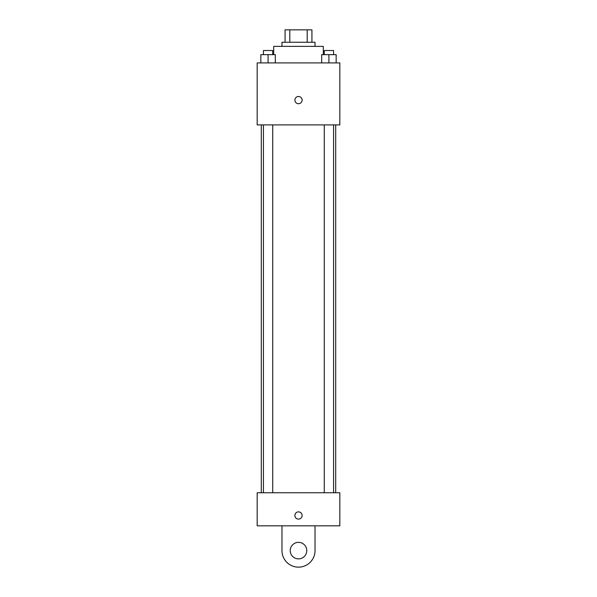 <?xml version="1.0" encoding="UTF-8"?>
<svg xmlns="http://www.w3.org/2000/svg" width="597" height="597" viewBox="0 0 597 597"><rect width="100%" height="100%" fill="white"/><g stroke="black" fill="none" stroke-linecap="round" stroke-linejoin="round"><path stroke-width="0.9" d="M289.799 42.253L289.799 29.85L285.067 29.85L285.067 42.253L285.067 29.85M289.799 29.85L311.933 29.85L311.933 42.253M307.201 42.253L307.201 29.85M281.971 46.379L281.971 42.253L315.029 42.253L315.029 46.379M323.298 54.648L323.298 46.379L273.702 46.379L273.702 54.648M257.173 62.916L339.827 62.916L339.827 124.907L257.173 124.907L257.173 62.916M298.5 103.729A3.619 3.619 0 0 1 295.366 98.304A3.619 3.619 0 0 1 301.634 98.304A3.619 3.619 0 0 1 298.5 103.729M257.173 492.756L339.827 492.756L339.827 525.823L257.173 525.823L257.173 492.756L339.827 492.756M321.686 62.916L321.686 54.648L336.156 54.648L336.156 62.916L336.156 54.648M328.917 62.916L328.917 54.648M333.566 54.648L333.566 50.514L324.275 50.514L324.275 54.648M260.844 62.916L260.844 54.648L275.314 54.648L275.314 62.916L275.314 54.648M268.083 62.916L268.083 54.648M272.725 54.648L272.725 50.514L263.434 50.514L263.434 54.648M294.881 515.487A3.619 3.619 0 0 1 300.306 512.353A3.619 3.619 0 0 1 300.306 518.621A3.619 3.619 0 0 1 294.881 515.487M315.029 525.823L315.029 550.621A16.529 16.529 0 0 1 298.5 567.15A16.529 16.529 0 0 1 281.971 550.621L281.971 525.823M298.5 558.882A8.268 8.268 0 0 1 291.343 546.486A8.268 8.268 0 0 1 305.657 546.486A8.268 8.268 0 0 1 298.5 558.882M335.701 492.756L335.701 124.907M261.299 492.756L261.299 124.907M324.275 124.907L324.275 492.756M333.566 124.907L333.566 492.756M272.725 492.756L272.725 124.907M263.434 492.756L263.434 124.907"/></g></svg>
